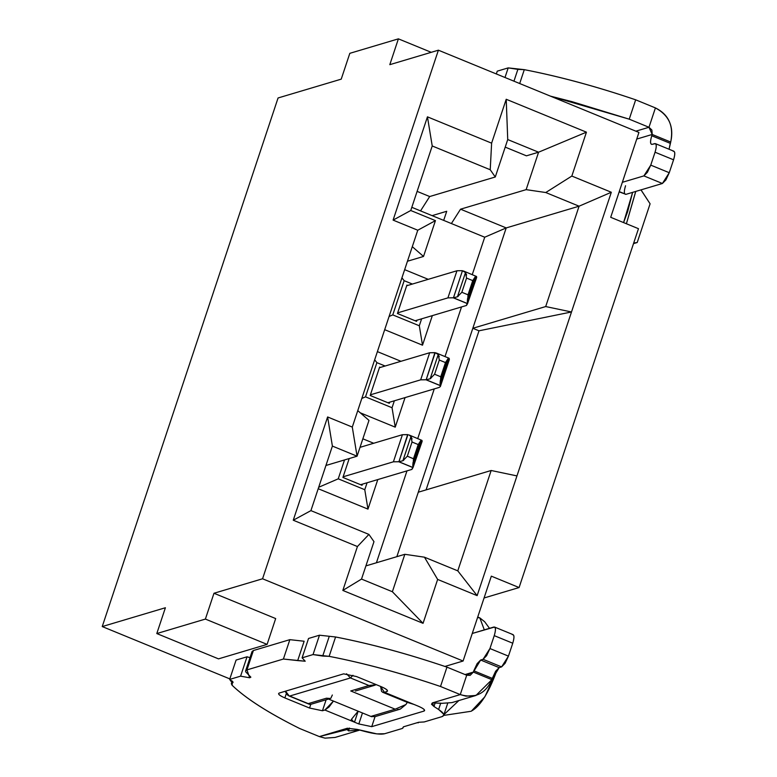 <?xml version="1.0" encoding="UTF-8"?>
<svg xmlns="http://www.w3.org/2000/svg" width="777" height="777" viewBox="0 0 777 777"><rect width="100%" height="100%" fill="white"/><g stroke="black" fill="none" stroke-linecap="round" stroke-linejoin="round"><path stroke-width="1.17" d="M332.391 446.085L310.917 510.625L332.391 446.085L327.612 416.958L293.259 520.221L310.917 510.625L368.92 534.411L373.98 541.647L361.519 579.079L373.98 541.647L368.92 534.411L310.917 510.625L293.259 520.221L327.612 416.958L332.391 446.085L357.07 456.206L332.391 446.085M376.418 562.771L406.983 470.872L376.418 562.771M417.744 438.539L434.256 388.898L417.744 438.539M445.007 356.575L461.519 306.934L445.007 356.575M472.27 274.611L484.712 237.218L411.82 207.313L484.712 237.218L472.27 274.611M377.797 479.564L367.968 509.12L318.211 488.714L367.968 509.12L377.797 479.564M362.859 438.811L373.698 443.259L362.859 438.811M404.652 269.658L428.234 279.322L404.652 269.658M432.333 315.637L422.503 345.192L384.693 329.681L422.503 345.192L432.333 315.637M395.231 427.156L360.305 412.83L395.231 427.156L405.06 397.601L395.231 427.156L392.045 407.74L395.231 427.156M377.389 351.622L400.961 361.295L377.389 351.622M325.932 465.481L357.07 456.206L325.932 465.481M396.843 556.682L506.206 227.923L484.712 237.218L506.206 227.923L460.547 209.188L451.388 223.553L460.547 209.188L506.206 227.923L396.843 556.682M394.357 400.796L392.045 407.74L365.511 396.853L361.81 398.455L365.511 396.853L376.894 362.645L374.669 359.809L376.894 362.645L365.511 396.853L392.045 407.74L394.357 400.796M367.084 482.76L364.772 489.704L367.968 509.12L364.772 489.704L338.248 478.826L318.687 487.276L338.248 478.826L344.522 459.945L338.248 478.826L364.772 489.704L367.084 482.76M368.988 420.386L357.07 456.206L352.292 427.078L327.612 416.958L352.292 427.078L417.773 230.225L393.094 220.105L427.447 116.841L491.618 143.162L506.216 99.271L586.431 132.168L571.833 176.058L611.324 192.259L477.136 595.638L437.645 579.438L423.047 623.329L342.832 590.433L357.43 546.542L293.259 520.221L357.43 546.542L368.92 534.411L357.43 546.542L342.832 590.433L361.519 579.079L392.375 591.734L404.827 554.302L365.909 565.899L404.827 554.302L424.456 557.187L457.779 570.852L491.161 470.493L418.288 492.21L491.161 470.493L457.779 570.852L477.136 595.638L571.493 311.975L478.991 330.808L472.824 328.282L545.697 306.556L579.079 206.196L506.206 227.923L579.079 206.196L545.765 192.531L526.136 189.646L460.547 209.188L526.136 189.646L538.587 152.205L526.437 155.827L505.215 147.125L526.437 155.827L538.587 152.205L586.431 132.168L506.216 99.271L491.618 143.162L427.447 116.841L393.094 220.105L417.773 230.225L357.76 410.625L368.988 420.386L357.76 410.625L352.292 427.078L357.07 456.206L368.988 420.386M262.558 578.778L463.092 661.023L491.326 576.155L519.094 587.548L638.471 228.691L610.703 217.307L638.937 132.44L438.393 50.184L262.558 578.778L438.393 50.184L389.811 64.666L398.397 38.85L349.815 53.331L341.229 79.147L278.069 97.97L102.234 626.563L278.069 97.97L341.229 79.147L349.815 53.331L398.397 38.85L389.811 64.666L438.393 50.184L638.937 132.44L610.703 217.307L638.471 228.691L519.094 587.548L484.071 597.979L519.094 587.548L491.326 576.155L463.092 661.023L262.558 578.778L213.976 593.259L262.558 578.778M229.827 678.894L102.234 626.563L165.394 607.74L156.799 633.556L205.39 619.075L213.976 593.259L275.68 618.57L213.976 593.259L205.39 619.075L156.799 633.556L165.394 607.74L102.234 626.563L229.827 678.894M426.068 489.898L478.991 330.808L426.068 489.898M389.306 403.312L389.685 402.185L389.306 403.312L370.182 395.474L379.623 367.074L380.448 367.404L379.623 367.074L370.182 395.474L389.306 403.312M385.11 366.016L376.894 362.645L385.11 366.016M440.423 386.247L440.268 385.635L425.913 379.749L420.668 379.836L370.396 394.823L420.668 379.836L426.175 379.778L430.176 378.768L438.228 354.555L435.188 352.68L426.175 379.778L434.935 352.641L429.681 352.739L379.409 367.715L429.681 352.739L420.668 379.836L429.681 352.739L435.169 352.739M439.267 356.692L438.228 354.555L430.176 378.768L430.866 378.341M434.586 374.252L439.306 360.052L434.586 374.252L440.753 376.777L445.474 362.577L439.306 360.052L445.474 362.577L440.753 376.777L434.586 374.252L430.176 378.768L426.175 379.768L440.229 385.538L449.242 358.44L447.863 358.848M440.132 381.254L448.096 358.595L440.044 382.808L440.365 386.548L439.18 387.432L387.869 402.729L439.18 387.432M449.281 358.527L440.229 385.538L440.753 376.777M342.91 477.437L349.194 458.556L342.91 477.437L362.043 485.285L342.91 477.437M362.412 484.149L362.043 485.285L362.412 484.149M444.93 666.443L463.092 661.023L444.93 666.443M516.958 475.912L491.161 470.493L516.958 475.912M424.456 557.187L437.645 579.438L477.136 595.638L457.779 570.852L424.456 557.187L404.827 554.302L392.375 591.734L423.047 623.329L437.645 579.438L424.456 557.187M361.519 579.079L342.832 590.433L423.047 623.329L392.375 591.734L361.519 579.079M443.91 714.655L458.886 700.543L443.91 714.655M484.304 629.865L479.836 617.89L484.304 629.865M218.502 658.867L156.799 633.556L218.502 658.867L267.094 644.386L205.39 619.075L267.094 644.386L275.68 618.57L267.094 644.386L218.502 658.867M407.925 434.644L398.912 461.742L402.904 460.732L398.912 461.742L407.663 434.605L402.418 434.702L393.395 461.81L398.912 461.742L412.956 467.501L413.49 458.751L407.313 456.216L402.904 460.732L410.965 436.519L408.945 434.935L410.965 436.519L412.043 442.016L418.211 444.551L420.823 440.569L421.969 440.404L411.907 469.405L360.606 484.693L411.907 469.405L413.005 467.599L398.65 461.713L393.395 461.81L343.123 476.796L393.395 461.81L402.418 434.702L360.023 447.338L402.418 434.702L407.906 434.702M407.294 702.379L405.924 704.535L407.294 702.379M477.554 617.569L479.836 617.89L477.729 617.025M422.018 440.491L422.125 441.404L421.969 440.404L420.59 440.821M285.567 691.161L289.229 696.037L308.236 703.632L289.724 696.037L350.456 677.942L352.972 675.271L350.456 677.942L368.968 685.528L376.282 684.663L373.873 685.508L368.968 685.528L350.456 677.942L346.532 673.795M350.893 691.015L395.172 709.187L405.924 704.535L400.233 709.139L397.29 709.615M371.872 716.753L370.882 716.423L395.172 709.187L370.882 716.423L374.941 716.676M330.4 698.474L326.457 698.202L308.236 703.632L326.457 698.202L370.882 716.423L326.486 698.212M330.847 698.251L332.342 695.007M309.664 704.351L308.993 704.137M346.591 673.805L350.456 677.942L289.724 696.037M471.27 711.246L484.867 696.794L496.386 671.716C488.412 693.375 480.021 706.536 471.212 711.198M408.974 434.945L421.969 440.404L412.956 467.501L412.772 464.772L420.823 440.569L412.859 463.218M413.005 467.599L422.125 441.404M395.172 709.187L350.748 690.957L368.968 685.528L350.748 690.957M308.236 703.632L310.635 704.36M412.082 438.956L410.965 436.519L402.904 460.732L403.69 460.246M407.313 456.216L412.043 442.016L407.313 456.216L413.49 458.751L418.211 444.551L412.043 442.016M418.211 444.551L413.49 458.751M382.653 692.278L407.342 702.398L414.015 704.438L384.401 692.288L382.653 692.278L381.565 691.336L380.565 686.421L384.401 692.288L386.829 691.569L387.257 690.277L386.829 691.569L384.401 692.288L411.587 703.583M386.829 691.569C388.549 690.695 386.674 689.063 381.216 686.683L356.536 676.563L343.638 673.853L279.264 693.035C277.544 693.91 279.419 695.541 284.877 697.921L309.557 708.041L310.8 704.321L309.557 708.041L322.455 710.751L326.117 699.766L322.455 710.751L324.883 710.032L333.45 701.068L329.05 706.992L324.883 710.032L354.506 722.183L324.883 710.032L322.455 710.751L309.557 708.041L284.877 697.921C279.526 695.561 277.651 693.939 279.264 693.035L343.638 673.853L356.536 676.563L381.216 686.683C386.567 689.044 388.442 690.675 386.829 691.569L387.5 691.074M352.467 721.182L351.709 718.978L358.129 711.188L351.709 718.978M236.091 660.062L247.028 656.798L250.009 657.663L247.028 656.798L236.091 660.062L229.652 679.419L232.313 682.993L232.1 685.265C245.853 698.484 268.356 712.888 299.621 728.486L319.366 736.586L347.3 728.253L357.167 729.389L364.879 731.468C374.242 733.915 380.817 734.673 384.615 733.741L402.34 728.457L403.554 726.786L418.696 722.27L424.184 721.95L441.909 716.666C445.134 715.5 444.036 713.111 438.616 709.488L433.974 706.507L432.323 702.913L460.256 694.589L440.51 686.489C401.418 673.232 364.287 663.179 329.137 656.342L313.034 654.574L302.098 657.828L305.215 661.217L283.401 659.032L246.94 669.9L249.67 677.777L240.588 676.165L229.652 679.419L236.091 660.062M252.525 653.117L253.38 650.534L289.85 639.665L304.137 641.239L289.85 639.665L253.38 650.534L252.049 651.534L245.61 670.891L246.94 669.9L253.38 650.534L246.94 669.9L283.401 659.032L289.85 639.665L283.401 659.032L297.688 660.596L304.137 641.239L297.688 660.596L305.215 661.217L302.098 657.828L308.537 638.471L319.473 635.207L335.577 636.975C370.736 643.822 407.857 653.865 446.96 667.132L466.705 675.232L446.96 667.132C407.838 653.836 370.707 643.783 335.577 636.975L319.473 635.207L308.537 638.471L302.098 657.828L313.034 654.574L319.473 635.207L313.034 654.574L322.708 656.06L329.147 636.693L322.708 656.06L329.137 656.342L335.577 636.975L329.137 656.342C364.267 663.14 401.398 673.193 440.51 686.489L446.96 667.132L440.51 686.489L460.256 694.589L466.705 675.232L470.163 675.359L473.358 672.086L465.18 674.601M423.951 711.091C425.67 710.217 423.795 708.595 418.337 706.215L414.015 704.438L418.337 706.215C423.688 708.566 425.563 710.197 423.951 711.091L371.727 726.66L358.819 723.95L354.506 722.183L358.158 711.208L354.506 722.183L358.819 723.95L362.47 712.975L358.819 723.95L371.727 726.66L375.058 716.637L371.727 726.66L423.951 711.091L424.378 709.799L423.951 711.091L424.611 710.596M351.223 719.696L354.506 722.183M512.742 643.23C514.52 637.363 514.374 634.498 512.325 634.624C514.316 634.586 514.461 637.451 512.752 643.22L508.449 656.128L501.592 666.899L499.164 667.628L491.87 679.681L473.358 672.086L466.705 675.232L460.256 694.589C474.922 698.834 485.46 693.861 491.87 679.681L475.98 695.444L465.947 696.153L460.256 694.589L432.323 702.913L431.517 704.244L433.974 706.507L435.227 702.729L433.974 706.507L438.616 709.488L440.714 703.185L438.616 709.488L443.531 714.005L443.686 715.345L441.909 716.666L424.184 721.95L418.696 722.27L403.554 726.786L402.34 728.457L384.615 733.741L376.855 733.886L357.167 729.389L347.3 728.253L319.366 736.586L299.621 728.486C268.269 712.878 245.755 698.465 232.1 685.265L231.332 683.682L232.77 681.623L232.313 682.993L233.051 682.478L232.818 681.682L229.652 679.419L240.588 676.165L247.028 656.798L240.588 676.165L249.67 677.777L250.854 677.175L245.687 671.823L245.61 670.891M418.696 722.27L418.104 722.892M403.554 726.786L402.34 728.457M279.264 693.035L278.603 693.54M284.877 697.921L286.266 693.735L284.877 697.921M441.326 703.234L432.323 702.913L441.899 703.321L451.932 702.612L475.98 695.444M348.533 730.895L347.3 728.253L346.416 728.913L348.533 730.895L349.475 728.059L348.533 730.895L359.741 730.089L348.533 730.895M346.61 729.681L319.366 736.586L325.058 738.15L335.091 737.441L359.139 730.273M465.073 674.562L473.358 672.086L480.652 660.032L483.08 659.304L489.947 648.542L494.24 635.635C495.949 629.865 495.804 627 493.813 627.039L472.27 633.459L494.56 627.049L513.073 634.634M491.87 679.681L492.297 678.389L473.785 670.794L473.358 672.086L491.87 679.681M492.297 678.389L495.639 671.231L499.164 667.628L480.652 660.032L477.127 663.636L473.785 670.794L492.297 678.389M501.592 666.899L483.08 659.304L480.652 660.032L499.164 667.628L501.592 666.899L505.108 663.296L508.449 656.128L489.947 648.542L486.596 655.701L483.08 659.304L501.592 666.899M512.752 643.22L494.24 635.635L489.947 648.542L508.449 656.128L512.752 643.22L494.24 635.635C496.008 629.768 495.862 626.903 493.813 627.039L495.095 627.563M420.542 210.897L429.691 196.542L417.123 191.385L429.691 196.542L420.542 210.897M404.157 280.682L412.373 284.052L404.157 280.682L401.932 277.836L404.157 280.682L392.773 314.889L389.073 316.492L392.773 314.889L404.157 280.682M421.62 318.823L419.308 325.767L422.503 345.192L419.308 325.767L392.773 314.889L419.308 325.767L421.62 318.823M432.099 215.637L446.726 211.276L443.686 220.386L446.726 211.276L432.099 215.637M507.731 139.559L495.279 176.991L429.691 196.542L495.279 176.991L490.229 169.755L432.226 145.969L410.751 210.509L435.441 220.629L423.523 256.449L407.459 261.237L423.523 256.449L435.441 220.629L417.773 230.225L435.441 220.629L410.751 210.509L393.094 220.105L410.751 210.509L432.226 145.969L427.447 116.841L432.226 145.969L490.229 169.755L491.618 143.162L490.229 169.755L495.279 176.991L507.731 139.559L506.216 99.271L507.731 139.559L538.587 152.205L526.136 189.646L545.765 192.531L571.833 176.058L586.431 132.168L538.587 152.205L507.731 139.559M406.895 285.101L407.711 285.441L406.895 285.101L406.682 285.751L406.895 285.101M416.948 320.221L416.579 321.348L397.445 313.5L406.682 285.751L397.445 313.5L416.579 321.348L416.948 320.221M412.296 246.688L423.523 256.449L412.296 246.688M545.765 192.531L579.079 206.196L611.324 192.259L571.833 176.058L545.765 192.531M611.324 192.259L579.079 206.196L545.697 306.556L571.493 311.975L611.324 192.259M472.824 328.282L478.991 330.808L571.493 311.975L545.697 306.556L472.824 328.282M456.954 270.765L462.198 270.678L456.954 270.765L447.931 297.873L453.447 297.805L467.492 303.564L468.016 294.813L461.849 292.278L457.439 296.795L465.491 272.581L462.461 270.707L465.491 272.581L466.569 278.079L472.746 280.614L475.359 276.631L476.505 276.476L466.443 305.468L415.141 320.755L466.443 305.468L467.54 303.671L453.185 297.785L447.931 297.873L397.659 312.859L447.931 297.873L456.954 270.765L406.682 285.751L456.944 270.765M431.245 52.321L398.397 38.85L431.245 52.321M462.461 270.707L453.447 297.805L457.439 296.795L453.447 297.805L462.441 270.775M476.554 276.563L476.66 277.467L476.505 276.466L475.126 276.884M623.581 222.591L627.641 211.616L632.624 192.356L623.581 222.591M445.474 362.577L448.096 358.595L449.242 358.44L448.096 358.595M435.188 352.68L438.228 354.555L439.306 360.052M463.51 271.008L476.505 276.476L467.492 303.574L467.307 300.845L475.359 276.631L467.395 299.281M467.54 303.671L476.66 277.467M635.771 191.424L626.398 223.747L635.712 191.443M466.618 275.019L465.491 272.581L457.439 296.795L458.216 296.319M461.849 292.278L466.569 278.079L461.849 292.278L468.016 294.813L472.746 280.614L466.569 278.079M472.746 280.614L468.016 294.813M641.006 189.86L650.096 203.797L637.208 242.521L633.498 243.628L637.208 242.521L633.702 243.036L637.208 242.521L650.096 203.797L640.957 189.879M635.877 131.177L648.98 127.273L629.234 119.172L550.417 96.134L572.066 101.68L629.234 119.172L648.98 127.273L635.877 131.177M497.261 71.154L508.197 67.89L524.3 69.658C559.45 76.505 596.581 86.548 635.673 99.815L655.419 107.916L635.673 99.815L629.234 119.172L635.673 99.815C596.561 86.519 559.43 76.467 524.3 69.658L519.687 83.527L524.3 69.658L517.87 69.376L513.947 81.167L517.87 69.376L508.197 67.89L504.992 77.506L508.197 67.89L497.261 71.154L496.328 73.951L497.261 71.154M636.722 139.073L652.204 134.46L651.874 130.021L648.98 127.273L655.419 107.916C668.764 114.501 673.863 125.874 670.716 142.055C674.145 126.651 669.046 115.268 655.419 107.916L648.98 127.273L652.204 134.46L636.722 139.073M655.05 152.224L673.562 159.809L655.05 152.214L650.757 165.132L669.259 172.717L650.757 165.132L647.406 172.29L643.89 175.893L662.402 183.489L625.961 194.347L662.402 183.489L665.918 179.885L669.259 172.717L673.562 159.809C675.33 153.953 675.184 151.088 673.135 151.214C675.126 151.175 675.271 154.04 673.562 159.809L669.259 172.717L662.402 183.489L643.89 175.893L622.338 182.313L643.89 175.893L650.757 165.132L655.05 152.214C656.759 146.445 656.614 143.58 654.622 143.628L652.194 144.347C650.203 144.386 650.058 141.521 651.767 135.752L652.204 134.46L670.716 142.055L669.065 149.252L670.279 143.347L651.767 135.752C649.999 141.608 650.145 144.473 652.194 144.347L655.37 143.628L673.882 151.224M619.162 191.861L625.961 194.347C623.97 194.386 623.824 191.521 625.543 185.752M625.961 194.347L619.25 191.598L625.961 194.347M654.622 143.628C656.672 143.492 656.818 146.358 655.05 152.214M651.447 144.337L652.194 144.347M652.204 134.46L651.767 135.752L670.279 143.347L670.716 142.055L652.204 134.46M440.374 386.538L449.388 359.44M479.836 617.89L484.683 621.755L489.491 628.321M443.657 715.423L470.512 711.363M374.553 716.782L399.776 709.265M285.11 691.297L287.558 695.065L289.229 696.037L309.129 704.195M374.563 685.324L355.361 691.044M328.516 699.047L310.917 704.292M447.639 703.457L443.686 715.345M403.38 726.854L403.001 727.962M232.206 681.05L231.332 683.682M448.98 358.197L436.237 352.981"/></g></svg>
